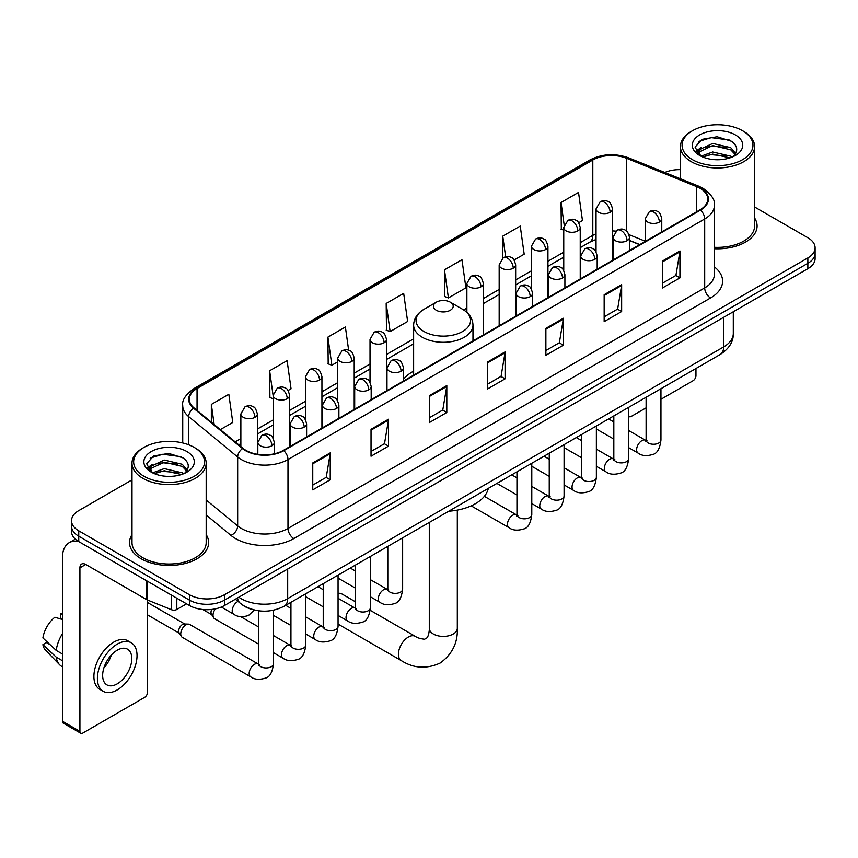 <?xml version="1.0" encoding="UTF-8"?>
<svg xmlns="http://www.w3.org/2000/svg" width="858" height="858" viewBox="0 0 858 858"><rect width="100%" height="100%" fill="white"/><g stroke="black" fill="none" stroke-linecap="round" stroke-linejoin="round"><path stroke-width="1.29" d="M413.631 371.16A43.683 25.225 0 0 0 403.464 379.322M639.65 244.68L629.482 240.572M252.295 609.47A24.732 14.275 180 0 1 242.31 604.793M132.003 479.89L78.754 510.628A24.732 14.275 0 0 0 71.514 520.731L71.514 531.499A24.732 14.275 0 0 0 78.754 541.591L189.489 605.523A24.732 14.275 0 0 0 224.453 605.523L807.861 268.693A24.732 14.275 0 0 0 815.1 258.601L815.1 253.217A24.732 14.275 0 0 1 807.861 263.309A24.732 14.275 0 0 0 815.1 253.217L815.1 247.833A24.732 14.275 0 0 0 807.861 237.741L754.611 207.003M71.514 520.731A24.732 14.275 0 0 0 78.754 530.823L189.489 594.755A24.732 14.275 0 0 0 224.453 594.755L224.453 600.139L807.861 263.309L224.453 600.139A24.732 14.275 0 0 1 189.489 600.139A24.732 14.275 0 0 0 224.453 600.139L224.453 605.523M78.754 530.823L78.754 536.207L189.489 600.139L78.754 536.207A24.732 14.275 0 0 1 71.514 526.115A24.732 14.275 0 0 0 78.754 536.207L78.754 541.591M132.003 534.652A39.565 22.844 0 0 0 129.526 542.599A39.565 22.844 0 0 0 141.109 558.751A39.565 22.844 0 0 0 184.234 563.706A39.565 22.844 0 0 0 208.655 542.599A39.565 22.844 0 0 0 206.177 534.652A39.565 22.844 0 0 1 208.655 542.599A39.565 22.844 0 0 1 184.234 563.706A39.565 22.844 0 0 1 141.109 558.751A39.565 22.844 0 0 1 129.526 542.599A39.565 22.844 0 0 1 132.003 534.652M700.031 188.277A26.373 15.229 180 0 1 707.764 199.045A26.373 15.229 180 0 1 700.031 209.813L283.322 450.396A26.373 15.229 180 0 1 243.061 448.369L194.101 407.99A26.373 15.229 180 0 1 189.328 399.26A26.373 15.229 180 0 1 197.05 388.492L592.803 160.006A26.373 15.229 180 0 1 626.587 158.301L696.514 186.572A26.373 15.229 180 0 1 700.031 188.277M700.503 188.009A27.038 15.605 0 0 0 696.889 186.261L626.962 157.99A27.038 15.605 0 0 0 592.342 159.738L196.589 388.224A27.038 15.605 0 0 0 193.565 408.215L242.524 448.584A27.038 15.605 0 0 0 283.784 450.664L700.503 210.081A27.038 15.605 0 0 0 700.503 188.009M312.752 462.955L312.752 489.875L330.233 479.772L330.233 452.852L312.752 462.955M312.752 485.092L326.222 477.316L330.169 453.753A6.596 3.807 -120 0 0 330.233 452.852M326.104 477.391L330.233 479.772M371.031 429.3L371.031 456.22L388.524 446.128L388.524 419.208L371.031 429.3M371.031 451.447L384.502 443.672L388.449 420.098A6.596 3.807 -120 0 0 388.524 419.208M384.384 443.736L388.524 446.128M429.322 395.656L429.322 422.576L446.804 412.484L446.804 385.564L429.322 395.656M429.322 417.792L442.782 410.017L446.728 386.454A6.596 3.807 -120 0 0 446.804 385.564M442.664 410.092L446.804 412.484M662.44 261.057L662.44 287.977L679.933 277.885L679.933 250.965L662.44 261.057M662.44 283.204L675.911 275.429L679.858 251.855A6.596 3.807 -120 0 0 679.933 250.965M675.793 275.493L679.933 277.885M604.161 294.712L604.161 321.632L621.642 311.529L621.642 284.609L604.161 294.712M604.161 316.849L617.631 309.073L621.578 285.51A6.596 3.807 -120 0 0 621.642 284.609M617.513 309.148L621.642 311.529M545.881 328.357L545.881 355.276L563.363 345.184L563.363 318.264L545.881 328.357M545.881 350.504L559.352 342.728L563.298 319.155A6.596 3.807 -120 0 0 563.363 318.264M559.234 342.792L563.363 345.184M487.601 362.001L487.601 388.921L505.083 378.828L505.083 351.909L487.601 362.001M487.601 384.148L501.061 376.372L505.008 352.81A6.596 3.807 -120 0 0 505.083 351.909M500.943 376.437L505.083 378.828M714.36 248.734A39.565 22.844 0 0 0 757.088 225.965A39.565 22.844 0 0 0 754.611 218.018A39.565 22.844 0 0 1 757.088 225.965A39.565 22.844 0 0 1 714.36 248.734M224.453 594.755L807.861 257.926A24.732 14.275 0 0 0 815.1 247.833M680.426 169.637A24.732 14.275 0 0 0 664.8 172.479M288.084 390.497L291.055 388.781L287.108 360.66L269.627 370.753L269.905 397.511M220.334 429.622L232.775 422.436L228.829 394.305L211.347 404.408L211.347 422.211M444.465 269.809L448.412 297.93L465.905 287.838L461.958 259.717L444.465 269.809L444.755 296.568M514.103 260.006L524.184 254.193L520.238 226.062L502.756 236.154L502.756 258.033M578.678 222.726L582.464 220.538L578.517 192.417L561.035 202.509L561.314 229.268M348.648 350.236L345.388 327.005L327.906 337.108L328.185 363.867M386.186 303.453L390.133 331.585L407.625 321.493L403.678 293.361L386.186 303.453L386.475 330.212M390.133 331.585L386.186 330.105M448.412 297.93L444.465 296.46M502.756 236.154L505.641 256.778M563.749 230.18L561.035 229.161M561.035 202.509L564.178 224.914M327.906 337.108L331.853 365.229L337.73 361.84M331.853 365.229L327.906 363.76M273.155 398.723L269.627 397.404M269.627 370.753L273.155 395.913M211.347 404.408L214.168 424.538M628.657 416.066A4.118 2.381 120 0 0 629.204 416.623A4.118 2.381 120 0 0 631.263 416.42L646.106 407.85M660.95 399.281L693.039 380.748A4.118 2.381 120 0 0 695.956 375.707L695.956 368.49M692.46 159.674A35.446 20.463 0 0 0 742.578 159.674A35.446 20.463 0 0 0 742.578 130.738L743.747 131.413A37.087 21.418 0 0 1 754.611 146.546A37.087 21.418 0 0 1 731.713 166.334A37.087 21.418 0 0 1 691.291 161.69A37.087 21.418 0 0 1 680.426 146.546A37.087 21.418 0 0 1 691.291 131.413L692.46 130.738A35.446 20.463 0 0 0 692.46 159.674M714.36 247.297A37.087 21.418 0 0 0 754.611 225.965L754.611 146.546M701.029 156.22L712.698 151.984L730.694 156.188L731.971 157.143M702.799 157.025L712.698 154.118L729.976 157.872M700.707 156.059L698.895 152.059L699.527 149.614L712.698 143.436L730.694 147.64L735.638 153.485M698.948 154.88L698.895 152.059M699.013 153.121L699.527 151.759L712.698 145.57L730.694 149.785L735.07 154.376M732.753 156.81A18.629 10.757 0 0 0 733.547 156.102C738.298 150.922 737.676 145.999 731.67 141.323L717.095 136.744L702.069 139.35L695.087 147.093L699.613 155.384M735.36 134.91A25.225 14.565 0 0 0 699.742 134.878A25.225 14.565 0 0 0 699.581 155.437A25.225 14.565 0 0 0 699.688 155.502A25.225 14.565 0 0 0 735.467 155.437A25.225 14.565 0 0 0 735.36 134.91M735.134 155.63L736.947 154.386M743.747 131.413L742.578 130.738A35.446 20.463 0 0 0 692.46 130.738M698.616 141.484L711.228 137.602L729.59 140.058M696.181 151.887L699.624 149.442M705.308 147.233L711.228 146.15L726.082 147.426M705.308 155.77L711.228 154.697L726.082 155.974M695.795 151.201L701.05 147.662M436.314 310.253A9.888 5.706 0 0 0 450.3 310.253A9.888 5.706 0 0 0 450.3 302.177L462.58 309.266A27.263 15.734 0 0 1 462.58 331.52A27.263 15.734 0 0 1 424.034 331.52A27.263 15.734 0 0 1 424.034 309.266C417.32 313.256 413.856 318.554 413.631 325.15A29.676 17.128 0 0 0 422.318 337.269A29.676 17.128 0 0 0 454.665 340.98A29.676 17.128 0 0 0 472.973 325.15C472.758 318.554 469.294 313.256 462.58 309.266L450.3 302.177A9.888 5.706 0 0 0 436.314 302.177A9.888 5.706 0 0 0 436.314 310.253M448.755 511.207A45.335 26.169 0 0 0 488.309 488.374M355.512 601.823L341.902 593.961A14.007 8.087 120 0 0 338.063 593.425M258.655 644.133L214.564 618.682A7.422 4.279 -60 0 1 213.642 617.76A7.422 4.279 -60 0 1 213.031 615.283A7.422 4.279 -60 0 1 215.401 608.848M213.642 617.76L211.433 614.21A5.362 3.089 -60 0 1 210.993 612.419A5.362 3.089 -60 0 1 211.712 609.437M180.748 633.923A7.422 4.279 -60 0 1 185.993 624.839A7.422 4.279 -60 0 1 188.438 624.12A7.422 4.279 -60 0 1 189.704 624.474L258.119 663.974A7.422 4.279 -60 0 0 254.74 664.167A7.422 4.279 -60 0 0 254.418 664.339A7.422 4.279 -60 0 0 249.571 670.881A7.422 4.279 -60 0 0 250.708 676.823L182.282 637.322A7.422 4.279 -60 0 1 181.349 636.4A7.422 4.279 -60 0 1 180.748 633.923M181.349 636.4L179.14 632.85A5.362 3.089 -60 0 1 178.7 631.059A5.362 3.089 -60 0 1 182.497 624.506A5.362 3.089 -60 0 1 184.266 623.991L188.438 624.12M176.812 598.198L176.812 609.48L186.572 603.839M78.475 541.43A32.969 19.037 -120 0 0 69.262 542.653A32.969 19.037 -120 0 0 62.43 557.743L62.43 721.278L79.923 731.37L79.923 567.835A8.248 4.762 60 0 1 81.628 564.06A8.248 4.762 60 0 1 85.746 564.467L146.686 599.656L146.686 580.812M79.923 731.37A4.118 2.381 120 0 0 80.77 733.258L63.288 723.165A4.118 2.381 -60 0 1 62.43 721.278M80.77 733.258A4.118 2.381 120 0 0 82.829 733.054L144.605 697.382A4.118 2.381 120 0 0 147.522 692.342L147.522 600.032M176.812 609.48A4.118 2.381 180 0 1 171.536 609.738L147.233 599.924A4.118 2.381 180 0 1 146.686 599.656M117.214 683.858A20.603 11.894 120 0 0 130.684 665.701A20.603 11.894 120 0 0 127.52 649.184A20.603 11.894 120 0 0 117.214 650.203A20.603 11.894 120 0 0 103.754 668.371A20.603 11.894 120 0 0 106.918 684.877A20.603 11.894 120 0 0 117.214 683.858M103.904 667.889A20.603 11.894 120 0 0 111.304 655.072M62.43 614.392L60.682 613.856L60.682 617.996L62.43 619.004M131.231 642.76L127.735 640.744A28.024 16.184 120 0 0 113.717 642.138A28.024 16.184 120 0 0 95.41 666.827A28.024 16.184 120 0 0 99.71 689.285L103.207 691.301A28.024 16.184 120 0 0 117.214 689.918A28.024 16.184 120 0 0 135.521 665.218A28.024 16.184 120 0 0 131.231 642.76A28.024 16.184 120 0 0 117.214 644.154A28.024 16.184 120 0 0 98.906 668.843A28.024 16.184 120 0 0 103.207 691.301M62.43 633.654A27.199 15.701 120 0 0 56.242 650.418L42.9 637.934A21.429 12.377 120 0 1 54.858 617.224L62.43 619.519M62.43 653.989L56.242 650.418M50.118 644.69L46.482 642.588L42.9 644.658L56.242 657.142L62.43 660.724M56.242 657.142A27.199 15.701 120 0 0 59.599 664.746A27.199 15.701 120 0 0 61.658 666.366L62.43 666.805M62.43 613.373A21.429 12.377 120 0 0 60.682 613.856M42.9 644.658A21.429 12.377 120 0 0 45.431 649.999L59.599 664.746M144.026 476.308A35.446 20.463 0 0 0 194.155 476.308A35.446 20.463 0 0 0 194.155 447.372L195.313 448.048A37.087 21.418 0 0 1 206.177 463.181A37.087 21.418 0 0 1 183.28 482.968A37.087 21.418 0 0 1 142.857 478.324A37.087 21.418 0 0 1 132.003 463.181A37.087 21.418 0 0 1 142.857 448.048L144.026 447.372A35.446 20.463 0 0 0 144.026 476.308M132.003 463.181L132.003 542.599A37.087 21.418 0 0 0 142.857 557.743A37.087 21.418 0 0 0 183.28 562.387A37.087 21.418 0 0 0 206.177 542.599L206.177 463.181M152.595 472.855L164.264 468.618L182.261 472.822L183.537 473.777M154.365 473.659L164.264 470.752L181.542 474.506M152.274 472.694L150.461 468.693L151.094 466.248L164.264 460.07L182.261 464.275L187.205 470.12M150.515 471.514L150.461 468.693M150.579 469.755L151.094 468.393L164.264 462.205L182.261 466.42L186.636 471.01M184.331 473.444A18.629 10.757 0 0 0 185.113 472.737C189.865 467.556 189.243 462.634 183.237 457.957L168.661 453.378L153.636 455.995L146.654 463.728L151.18 472.018M186.926 451.544A25.225 14.565 0 0 0 151.308 451.512A25.225 14.565 0 0 0 151.147 472.072A25.225 14.565 0 0 0 151.255 472.136A25.225 14.565 0 0 0 187.033 472.072A25.225 14.565 0 0 0 186.926 451.544M186.701 472.265L188.513 471.021M195.313 448.048L194.155 447.372A35.446 20.463 0 0 0 144.026 447.372M150.182 458.118L162.806 454.236L181.156 456.692M147.748 468.522L151.19 466.076M156.875 463.867L162.806 462.784L177.649 464.06M156.875 472.404L162.806 471.332L177.649 472.608M147.362 467.835L152.617 464.307M238.856 597.211A32.969 19.037 0 0 0 241.066 598.627A32.969 19.037 0 0 0 287.687 598.627L723.637 346.932A32.969 19.037 0 0 0 733.3 333.472C733.536 341.656 729.182 348.659 720.227 354.483L284.277 606.166A16.484 9.513 60 0 0 287.687 598.627L287.687 569.015M723.637 317.321L723.637 346.932A16.484 9.513 60 0 1 720.227 354.483M237.516 597.983A16.484 11.025 129.5 0 0 240.39 603.346L235.382 599.216M807.861 268.693L807.861 257.926M189.489 605.523L189.489 594.755M714.36 266.87A41.216 23.788 180 0 1 710.531 297.973L293.811 538.556A8.248 4.762 60 0 1 287.988 528.464L704.697 287.88A32.969 19.037 0 0 0 714.36 274.421L714.36 205.502A32.969 19.037 180 0 1 704.697 218.962A8.248 4.762 -120 0 0 700.503 210.081M293.811 538.556A41.216 23.788 180 0 1 235.532 538.556A41.216 23.788 180 0 1 230.909 535.381L206.177 514.993M242.524 448.584A8.248 5.513 129.5 0 0 237.666 457.014L237.666 525.922A32.969 19.037 0 0 0 241.355 528.464A32.969 19.037 0 0 0 287.988 528.464L287.988 459.556A32.969 19.037 180 0 1 237.666 457.014L188.696 416.634A32.969 19.037 180 0 1 182.733 405.716L182.733 442.953M714.36 205.502C715.454 200.354 711.668 194.616 702.992 188.267L698.659 186.165A8.248 3.861 112 0 0 696.889 186.261M698.659 186.165L628.732 157.893C615.079 153.067 602.112 153.764 589.854 160.006A8.248 4.762 60 0 1 592.342 159.738M196.589 388.224A8.248 4.762 -120 0 0 194.101 388.481C185.542 394.637 181.757 400.386 182.733 405.716M193.565 408.215A8.248 5.513 129.5 0 0 188.696 416.634L188.696 444.798M628.732 157.893A8.248 3.861 112 0 0 626.962 157.99M283.784 450.664A8.248 4.762 60 0 1 287.988 459.556L704.697 218.962L704.697 287.88A8.248 4.762 60 0 0 710.531 297.973M206.177 499.967L237.666 525.922A8.248 5.513 -50.5 0 1 230.909 535.381M197.05 388.492L197.05 410.424M696.514 186.572L696.514 211.84M626.587 158.301L626.587 231.059M645.28 241.237L629.032 234.663M615.819 231.134A26.373 15.229 0 0 0 612.526 230.931M596.042 233.794A26.373 15.229 0 0 0 592.803 235.382L580.233 242.642M592.803 160.006L592.803 235.382A14.833 8.569 60 0 1 589.736 242.171L580.233 247.662M563.749 252.155L547.94 261.282M531.456 270.796L515.658 279.923M499.174 289.436L483.365 298.563M466.881 308.076L463.674 309.931M413.631 338.824L386.508 354.483M370.023 364.006L354.215 373.133M337.73 382.647L321.932 391.774M305.448 401.287L289.639 410.414M273.155 419.927L257.357 429.054M240.862 438.567L235.178 441.859M629.536 240.412A14.833 6.95 -68 0 1 629.482 240.39L639.821 244.573M487.601 362.859L505.008 352.81M545.881 329.215L563.298 319.155M604.161 295.56L621.578 285.51M662.44 261.915L679.858 251.855M429.322 396.503L446.728 386.454M371.031 430.158L388.449 420.098M312.752 463.803L330.169 453.753M457.314 510.124L457.314 628.303A14.007 8.087 180 0 1 453.217 634.03A14.007 8.087 180 0 1 433.397 634.03A14.007 8.087 180 0 1 429.29 628.303C429.504 629.332 428.925 635.199 427.145 637.741L424.581 639.221C420.345 638.749 417.267 637.794 415.336 636.357L370.206 610.295M457.314 628.303C457.915 642.803 452.166 654.397 440.068 663.084C426.512 669.219 413.599 668.403 401.329 660.628A14.007 8.087 -60 0 1 399.185 649.399A14.007 8.087 -60 0 1 408.333 637.054A14.007 8.087 -60 0 1 415.336 636.357M659.352 222.061A8.248 4.762 0 0 0 661.765 218.693C660.467 213.932 659.159 211.594 657.861 211.679C655.469 209.996 652.648 209.963 649.409 211.561A8.248 4.762 60 0 1 653.528 211.969A8.248 4.762 -120 0 1 659.352 222.061A8.248 4.762 0 0 1 647.704 222.061A8.248 4.762 0 0 1 645.28 218.693L649.409 211.561M628.657 447.64L638.159 453.121A7.422 4.279 -60 0 1 637.022 447.179A7.422 4.279 -60 0 1 641.87 440.647A7.422 4.279 -60 0 1 642.202 440.465A7.422 4.279 -60 0 1 645.581 440.272L628.657 430.512M646.535 441.023L645.87 441.57L646.106 439.972A7.422 4.279 -0 0 0 648.283 442.996A7.422 4.279 -0 0 0 658.429 443.189A7.422 4.279 -0 0 0 660.95 439.972C659.931 448.584 657.26 453.399 652.938 454.408C646.739 456.295 641.816 455.866 638.159 453.121M627.069 240.701A8.248 4.762 0 0 0 629.482 237.334C628.174 232.572 626.876 230.234 625.568 230.319C623.187 228.646 620.366 228.603 617.116 230.201A8.248 4.762 60 0 1 621.235 230.609A8.248 4.762 -120 0 1 627.069 240.701A8.248 4.762 0 0 1 615.411 240.701A8.248 4.762 0 0 1 612.998 237.334L617.116 230.201M596.374 466.28L605.877 471.771A7.422 4.279 -60 0 1 604.74 465.819A7.422 4.279 -60 0 1 609.588 459.287A7.422 4.279 -60 0 1 609.909 459.105A7.422 4.279 -60 0 1 613.288 458.923L596.374 449.152M614.242 459.663L613.588 460.21L613.824 458.612A7.422 4.279 -0 0 0 615.99 461.636A7.422 4.279 -0 0 0 626.147 461.829A7.422 4.279 -0 0 0 628.657 458.612C627.638 467.224 624.978 472.039 620.656 473.048C614.457 474.935 609.523 474.506 605.877 471.771M594.776 259.341A8.248 4.762 0 0 0 597.189 255.974C595.892 251.212 594.583 248.874 593.286 248.959C590.894 247.286 588.073 247.243 584.834 248.841A8.248 4.762 60 0 1 588.953 249.249A8.248 4.762 -120 0 1 594.776 259.341A8.248 4.762 0 0 1 583.118 259.341A8.248 4.762 0 0 1 580.705 255.974L584.834 248.841M564.081 484.92L573.584 490.411A7.422 4.279 -60 0 1 572.447 484.47A7.422 4.279 -60 0 1 577.295 477.927A7.422 4.279 -60 0 1 577.627 477.745A7.422 4.279 -60 0 1 581.005 477.563L564.081 467.792M581.96 478.303L581.295 478.861L581.531 477.252A7.422 4.279 -0 0 0 583.708 480.287A7.422 4.279 -0 0 0 593.854 480.469A7.422 4.279 -0 0 0 596.374 477.252C595.355 485.864 592.685 490.679 588.363 491.688C582.164 493.575 577.241 493.146 573.584 490.411M562.494 277.981A8.248 4.762 0 0 0 564.907 274.614C563.599 269.852 562.29 267.514 560.993 267.61C558.612 265.926 555.791 265.883 552.541 267.481A8.248 4.762 60 0 1 556.66 267.889A8.248 4.762 -120 0 1 562.494 277.981A8.248 4.762 0 0 1 550.836 277.981A8.248 4.762 0 0 1 548.423 274.614L552.541 267.481M531.788 503.56L541.301 509.051A7.422 4.279 -60 0 1 540.165 503.11A7.422 4.279 -60 0 1 545.002 496.567A7.422 4.279 -60 0 1 545.334 496.396A7.422 4.279 -60 0 1 548.712 496.203L531.788 486.432M549.667 496.954L549.002 497.501L549.249 495.892A7.422 4.279 -0 0 0 551.415 498.927A7.422 4.279 -0 0 0 561.572 499.109A7.422 4.279 -0 0 0 564.081 495.892C563.062 504.515 560.392 509.32 556.081 510.328C549.881 512.215 544.948 511.786 541.301 509.051M530.201 296.621A8.248 4.762 0 0 0 532.614 293.264C531.306 288.492 530.008 286.154 528.71 286.25C526.319 284.566 523.498 284.524 520.259 286.122A8.248 4.762 60 0 1 524.377 286.529A8.248 4.762 -120 0 1 530.201 296.621A8.248 4.762 0 0 1 518.543 296.621A8.248 4.762 0 0 1 516.13 293.264L520.259 286.122M471.192 505.855L509.009 527.691A7.422 4.279 -60 0 1 507.872 521.75A7.422 4.279 -60 0 1 512.719 515.208A7.422 4.279 -60 0 1 513.052 515.036A7.422 4.279 -60 0 1 516.43 514.843L484.362 496.332M517.385 515.594L516.72 516.141L516.956 514.532A7.422 4.279 -0 0 0 519.133 517.567A7.422 4.279 -0 0 0 529.279 517.749A7.422 4.279 -0 0 0 531.788 514.532C530.78 523.155 528.11 527.96 523.788 528.968C517.589 530.855 512.666 530.426 509.009 527.691M401.051 371.192A8.248 4.762 0 0 0 403.464 367.825C402.155 363.063 400.858 360.725 399.549 360.81C397.168 359.127 394.348 359.094 391.098 360.692A8.248 4.762 60 0 1 395.227 361.1A8.248 4.762 -120 0 1 401.051 371.192A8.248 4.762 0 0 1 389.393 371.192A8.248 4.762 0 0 1 386.979 367.825L391.098 360.692M370.356 596.771L379.858 602.252A7.422 4.279 -60 0 1 378.721 596.31A7.422 4.279 -60 0 1 383.569 589.778A7.422 4.279 -60 0 1 383.891 589.596A7.422 4.279 -60 0 1 387.28 589.403L370.356 579.643M388.234 590.154L387.569 590.701L387.805 589.103A7.422 4.279 -0 0 0 389.972 592.127A7.422 4.279 -0 0 0 400.128 592.32A7.422 4.279 -0 0 0 402.638 589.103C401.619 597.715 398.959 602.53 394.637 603.539C388.438 605.426 383.515 604.997 379.858 602.252M368.758 389.832A8.248 4.762 0 0 0 371.182 386.465C369.873 381.703 368.565 379.365 367.267 379.451C364.875 377.777 362.065 377.734 358.816 379.333A8.248 4.762 60 0 1 362.934 379.74A8.248 4.762 -120 0 1 368.758 389.832A8.248 4.762 0 0 1 357.11 389.832A8.248 4.762 0 0 1 354.686 386.465L358.816 379.333M338.063 615.411L347.565 620.902A7.422 4.279 -60 0 1 346.428 614.95A7.422 4.279 -60 0 1 351.276 608.419A7.422 4.279 -60 0 1 351.608 608.236A7.422 4.279 -60 0 1 354.987 608.054L338.063 598.283M355.941 608.794L355.276 609.341L355.512 607.743A7.422 4.279 -0 0 0 357.689 610.767A7.422 4.279 -0 0 0 367.835 610.96A7.422 4.279 -0 0 0 370.356 607.743C369.337 616.355 366.666 621.171 362.344 622.179C356.145 624.066 351.222 623.637 347.565 620.902M336.475 408.472A8.248 4.762 0 0 0 338.889 405.105C337.58 400.343 336.282 398.005 334.974 398.091C332.593 396.417 329.772 396.375 326.523 397.973A8.248 4.762 60 0 1 330.641 398.38A8.248 4.762 -120 0 1 336.475 408.472A8.248 4.762 0 0 1 324.817 408.472A8.248 4.762 0 0 1 322.404 405.105L326.523 397.973M305.78 634.051L315.283 639.542A7.422 4.279 -60 0 1 314.146 633.59A7.422 4.279 -60 0 1 318.994 627.059A7.422 4.279 -60 0 1 319.315 626.876A7.422 4.279 -60 0 1 322.694 626.694L305.78 616.923M323.648 627.434L322.994 627.992L323.23 626.383A7.422 4.279 -0 0 0 325.397 629.418A7.422 4.279 -0 0 0 335.553 629.6A7.422 4.279 -0 0 0 338.063 626.383C337.044 634.995 334.384 639.811 330.062 640.819C323.863 642.706 318.94 642.277 315.283 639.542M304.182 427.112A8.248 4.762 0 0 0 306.596 423.745C305.298 418.983 303.989 416.645 302.692 416.741C300.3 415.058 297.479 415.015 294.24 416.613A8.248 4.762 60 0 1 298.359 417.02A8.248 4.762 -120 0 1 304.182 427.112A8.248 4.762 0 0 1 292.524 427.112A8.248 4.762 0 0 1 290.111 423.745L294.24 416.613M273.488 652.691L282.99 658.183A7.422 4.279 -60 0 1 281.853 652.241A7.422 4.279 -60 0 1 286.701 645.699A7.422 4.279 -60 0 1 287.033 645.527A7.422 4.279 -60 0 1 290.412 645.334L273.488 635.563M291.366 646.085L290.701 646.632L290.937 645.023A7.422 4.279 -0 0 0 293.114 648.058A7.422 4.279 -0 0 0 303.26 648.24A7.422 4.279 -0 0 0 305.78 645.023C304.762 653.646 302.091 658.451 297.769 659.459C291.57 661.346 286.647 660.917 282.99 658.183M271.9 445.752A8.248 4.762 0 0 0 274.313 442.396C273.005 437.623 271.707 435.285 270.399 435.381C268.018 433.698 265.197 433.655 261.947 435.253A8.248 4.762 60 0 1 266.066 435.66A8.248 4.762 -120 0 1 271.9 445.752A8.248 4.762 0 0 1 260.242 445.752A8.248 4.762 0 0 1 257.829 442.396L261.947 435.253M259.073 664.725L258.419 665.272L258.655 663.663A7.422 4.279 -0 0 0 260.821 666.698A7.422 4.279 -0 0 0 270.978 666.88A7.422 4.279 -0 0 0 273.488 663.663C272.469 672.286 269.798 677.091 265.487 678.099C259.288 679.986 254.354 679.557 250.708 676.823M610.102 212.269A8.248 4.762 0 0 0 612.526 208.902C611.218 204.14 609.909 201.802 608.612 201.887C606.22 200.204 603.41 200.171 600.16 201.769A8.248 4.762 60 0 1 604.279 202.177A8.248 4.762 -120 0 1 610.102 212.269A8.248 4.762 0 0 1 598.455 212.269A8.248 4.762 0 0 1 596.042 208.902L600.16 201.769M577.82 230.909A8.248 4.762 0 0 0 580.233 227.542C578.925 222.78 577.627 220.442 576.319 220.527C573.938 218.854 571.117 218.811 567.867 220.409A8.248 4.762 60 0 1 571.996 220.817A8.248 4.762 -120 0 1 577.82 230.909A8.248 4.762 0 0 1 566.162 230.909A8.248 4.762 0 0 1 563.749 227.542L567.867 220.409M545.527 249.549A8.248 4.762 0 0 0 547.94 246.182C546.643 241.42 545.334 239.082 544.036 239.167C541.645 237.494 538.824 237.452 535.585 239.05A8.248 4.762 60 0 1 539.703 239.457A8.248 4.762 -120 0 1 545.527 249.549A8.248 4.762 0 0 1 533.88 249.549A8.248 4.762 0 0 1 531.456 246.182L535.585 239.05M513.245 268.189A8.248 4.762 0 0 0 515.658 264.822C514.35 260.06 513.052 257.722 511.743 257.818C509.362 256.134 506.542 256.092 503.292 257.69A8.248 4.762 60 0 1 507.41 258.097A8.248 4.762 -120 0 1 513.245 268.189A8.248 4.762 0 0 1 501.587 268.189A8.248 4.762 0 0 1 499.174 264.822L503.292 257.69M480.952 286.829A8.248 4.762 0 0 0 483.365 283.472C482.067 278.7 480.759 276.362 479.461 276.458C477.069 274.774 474.249 274.732 471.01 276.33A8.248 4.762 60 0 1 475.128 276.737A8.248 4.762 -120 0 1 480.952 286.829A8.248 4.762 0 0 1 469.294 286.829A8.248 4.762 0 0 1 466.881 283.472L471.01 276.33M384.094 342.76A8.248 4.762 0 0 0 386.508 339.393C385.199 334.631 383.891 332.293 382.593 332.378C380.201 330.695 377.391 330.652 374.142 332.25A8.248 4.762 60 0 1 378.26 332.657A8.248 4.762 -120 0 1 384.094 342.76A8.248 4.762 0 0 1 372.436 342.76A8.248 4.762 0 0 1 370.023 339.393L374.142 332.25M351.801 361.4A8.248 4.762 0 0 0 354.215 358.033C352.906 353.271 351.608 350.933 350.3 351.019C347.919 349.335 345.098 349.303 341.849 350.901A8.248 4.762 60 0 1 345.978 351.308A8.248 4.762 -120 0 1 351.801 361.4A8.248 4.762 0 0 1 340.143 361.4A8.248 4.762 0 0 1 337.73 358.033L341.849 350.901M319.519 380.04A8.248 4.762 0 0 0 321.932 376.673C320.624 371.911 319.315 369.573 318.018 369.659C315.626 367.985 312.816 367.943 309.566 369.541A8.248 4.762 60 0 1 313.685 369.948A8.248 4.762 -120 0 1 319.519 380.04A8.248 4.762 0 0 1 307.861 380.04A8.248 4.762 0 0 1 305.448 376.673L309.566 369.541M287.226 398.68A8.248 4.762 0 0 0 289.639 395.313C288.331 390.551 287.033 388.213 285.725 388.299C283.344 386.626 280.523 386.583 277.273 388.181A8.248 4.762 60 0 1 281.403 388.588A8.248 4.762 -120 0 1 287.226 398.68A8.248 4.762 0 0 1 275.568 398.68A8.248 4.762 0 0 1 273.155 395.313L277.273 388.181M254.933 417.32A8.248 4.762 0 0 0 257.357 413.953C256.049 409.191 254.74 406.853 253.442 406.949C251.051 405.266 248.241 405.223 244.991 406.821A8.248 4.762 60 0 1 249.11 407.228A8.248 4.762 -120 0 1 254.933 417.32A8.248 4.762 0 0 1 243.286 417.32A8.248 4.762 0 0 1 240.862 413.953L244.991 406.821M254.333 610.017L248.52 615.486C242.321 617.363 237.398 616.945 233.741 614.199A7.422 4.279 -60 0 1 232.207 610.81A7.422 4.279 -60 0 1 237.784 601.544A7.422 4.279 -60 0 1 238.052 601.415M79.923 567.835L85.746 564.467M147.233 581.123L147.233 599.924M171.536 609.738L171.536 595.152M284.277 606.166C271.01 612.837 257.743 612.837 244.476 606.166L240.39 603.346M733.3 333.472L733.3 311.744M589.854 160.006L194.101 388.481M596.042 239.457L589.736 242.171M563.749 257.175L547.94 266.302M531.456 275.815L515.658 284.942M499.174 294.455L483.365 303.582M413.631 343.844L386.508 359.502M370.023 369.026L354.215 378.142M337.73 387.666L321.932 396.793M305.448 406.306L289.639 415.433M273.155 424.946L257.357 434.073M240.862 443.586L238.749 444.809M629.204 416.623L628.657 416.312M680.426 178.796L680.426 146.546M401.329 660.628L338.063 624.098M472.973 340.905L472.973 325.15M413.631 375.161L413.631 325.15M436.314 302.177L424.034 309.266M429.29 522.447L429.29 628.303M647.082 440.873L645.581 440.272M660.95 388.706L660.95 439.972M661.765 231.907L661.765 218.693M613.824 439.071L596.374 429M646.106 397.265L646.106 439.972M645.28 241.42L645.28 218.693M613.824 421.943L608.601 418.929M614.8 459.513L613.288 458.923M628.657 407.346L628.657 458.612M629.482 250.547L629.482 237.334M581.531 457.711L564.081 447.64M613.824 415.916L613.824 458.612M612.998 260.06L612.998 237.334M581.531 440.583L576.308 437.569M582.507 478.153L581.005 477.563M596.374 425.986L596.374 477.252M597.189 269.187L597.189 255.974M549.249 476.351L531.788 466.28M581.531 434.556L581.531 477.252M580.705 278.7L580.705 255.974M549.249 459.223L544.026 456.209M550.225 496.793L548.712 496.203M564.081 444.626L564.081 495.892M564.907 287.827L564.907 274.614M516.956 495.002L496.9 483.419M549.249 453.196L549.249 495.892M548.423 297.351L548.423 274.614M516.956 477.863L511.733 474.849M517.932 515.433L516.43 514.843M531.788 463.266L531.788 514.532M532.614 306.467L532.614 293.264M516.956 471.836L516.956 514.532M516.13 315.991L516.13 293.264M388.781 590.004L387.28 589.403M402.638 537.837L402.638 589.103M403.464 381.038L403.464 367.825M355.512 588.202L338.063 578.131M387.805 546.396L387.805 589.103M386.979 390.551L386.979 367.825M355.512 571.074L350.289 568.06M356.488 608.644L354.987 608.054M370.356 556.477L370.356 607.743M371.182 399.678L371.182 386.465M323.23 606.842L305.78 596.771M355.512 565.047L355.512 607.743M354.686 409.191L354.686 386.465M323.23 589.714L318.007 586.7M324.206 627.284L322.694 626.694M338.063 575.117L338.063 626.383M338.889 418.318L338.889 405.105M290.937 625.482L273.488 615.411M323.23 583.687L323.23 626.383M322.404 427.831L322.404 405.105M290.937 608.354L285.714 605.34M291.913 645.924L290.412 645.334M305.78 593.757L305.78 645.023M306.596 436.958L306.596 423.745M202.788 609.502L211.701 614.639M290.937 602.327L290.937 645.023M290.111 446.482L290.111 423.745M258.655 626.994L240.744 616.666M259.631 664.564L258.119 663.974M273.488 610.22L273.488 663.663M274.313 453.807L274.313 442.396M147.522 614.875L179.408 633.279M258.655 610.799L258.655 663.663M257.829 454.343L257.829 442.396M147.522 602.498L184.77 624.002M612.526 260.339L612.526 208.902M596.042 251.769L596.042 208.902M580.233 278.979L580.233 227.542M563.749 270.409L563.749 227.542M547.94 297.619L547.94 246.182M531.456 289.049L531.456 246.182M515.658 316.259L515.658 264.822M499.174 325.783L499.174 264.822M483.365 334.899L483.365 283.472M466.881 312.376L466.881 283.472M386.508 390.83L386.508 339.393M370.023 382.26L370.023 339.393M354.215 409.47L354.215 358.033M337.73 400.901L337.73 358.033M321.932 428.11L321.932 376.673M305.448 419.541L305.448 376.673M289.639 446.75L289.639 395.313M273.155 438.181L273.155 395.313M257.357 454.257L257.357 413.953M233.741 614.199L221.343 607.046M240.862 446.557L240.862 413.953M69.262 542.653L75.343 539.135"/></g></svg>

